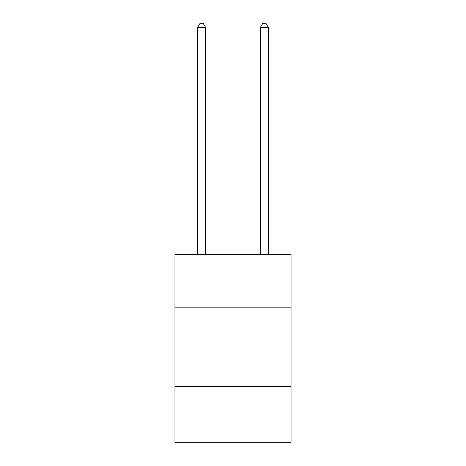 <?xml version="1.0" encoding="UTF-8"?>
<svg xmlns="http://www.w3.org/2000/svg" width="466" height="466" viewBox="0 0 466 466"><rect width="100%" height="100%" fill="white"/><g stroke="black" fill="none" stroke-linecap="round" stroke-linejoin="round"><path stroke-width="0.7" d="M291.034 307.816L291.034 254.488L174.966 254.488L174.966 307.816L291.034 307.816L291.034 442.7L174.966 442.7L174.966 307.816M291.034 386.238L174.966 386.238M205.553 254.488L205.553 27.378L197.712 27.378L197.712 254.488M197.712 27.378L200.065 23.3L203.199 23.3L205.553 27.378M268.288 254.488L268.288 27.378L260.447 27.378L260.447 254.488M260.447 27.378L262.801 23.3L265.935 23.3L268.288 27.378"/></g></svg>
